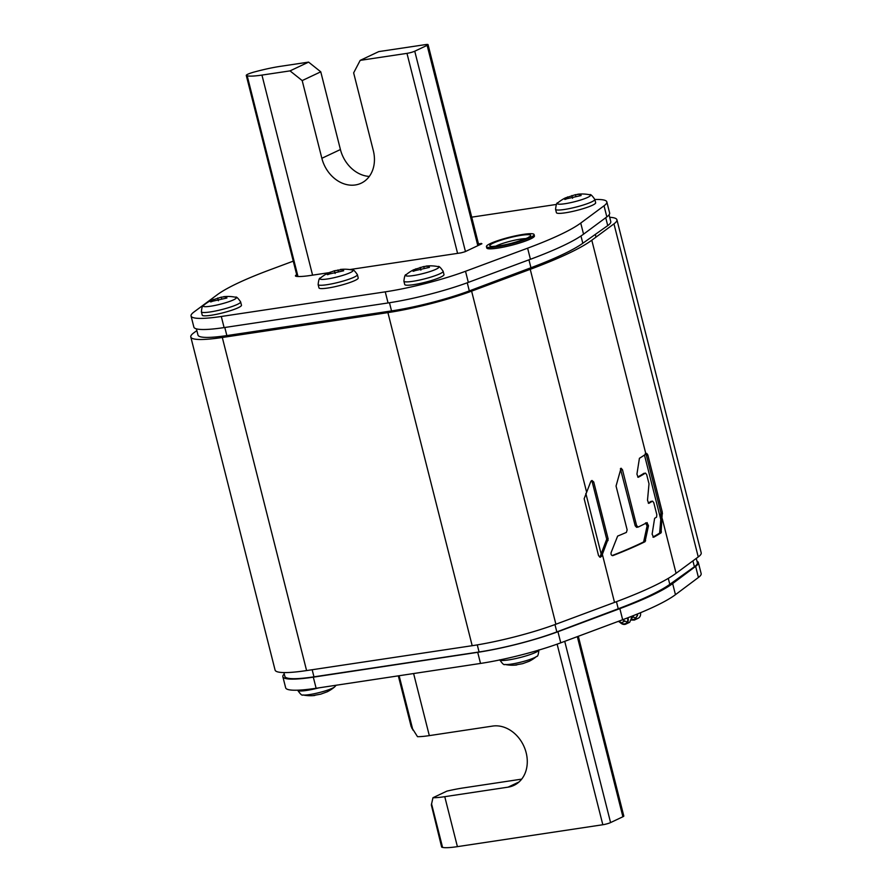 <?xml version="1.0" encoding="UTF-8"?>
<svg xmlns="http://www.w3.org/2000/svg" width="892" height="892" viewBox="0 0 892 892"><rect width="100%" height="100%" fill="white"/><g stroke="black" fill="none" stroke-linecap="round" stroke-linejoin="round"><path stroke-width="1.34" d="M609.693 217.302A72.285 10.08 165.8 0 1 616.918 219.755A72.285 10.08 165.8 0 1 613.964 223.859L591.797 240.216A202.395 28.221 165.8 0 1 530.238 269.317L471.612 291.149A72.285 10.08 165.8 0 1 387.908 312.613L222.309 337.488A72.285 10.08 165.8 0 1 190.799 336.986A72.285 10.08 165.8 0 1 193.754 332.883L196.853 330.598M616.918 219.755L701.201 552.839A72.285 10.08 165.8 0 1 698.246 556.942L676.08 573.3A202.395 28.221 165.8 0 1 614.521 602.401L555.894 624.233A72.285 10.08 165.8 0 1 472.191 645.697L306.592 670.572A72.285 10.08 165.8 0 1 275.082 670.07L190.799 336.986M601.699 556.129L608.143 538.958L593.726 481.959L591.965 480.465L590.772 481.546L584.16 498.728L598.577 555.738L600.416 557.21L601.699 556.129L600.227 556.34L606.705 539.181L592.277 482.171L591.273 480.81M651.372 501.271L651.093 501.315A200.667 27.975 165.8 0 1 648.25 503.077M644.459 455.02L660.782 519.523L659.634 533.07A200.667 27.975 165.8 0 1 652.899 537.084M644.28 473.251L644.002 473.295A200.667 27.975 165.8 0 1 637.702 477.042M645.563 522.868L647.09 525.934L643.634 541.935A200.667 27.975 165.8 0 1 612.146 555.56M635.193 525.789L636.609 527.328L638.204 527.049L636.598 525.578L635.193 525.789L620.397 468.701M591.797 240.216L645.897 453.995L646.711 453.392L647.826 454.942L662.299 512.164L661.072 532.847A202.395 28.221 165.8 0 1 653.624 537.263L652.119 534.197L654.616 518.341A202.395 28.221 165.8 0 0 656.59 517.115L656.813 514.639L653.769 502.631L652.543 501.103A202.395 28.221 165.8 0 1 648.952 503.289L648.807 503.333M648.651 503.333L647.503 500.211L649.008 483.787L646.678 474.611L645.451 473.072A202.395 28.221 165.8 0 1 638.427 477.209L638.271 477.265M638.103 477.265L636.933 474.143L639.419 458.287A202.395 28.221 165.8 0 0 645.897 453.995M636.598 525.578L622.471 469.738L621.044 468.211L616.049 486.04L627.143 529.87L626.385 532.413A202.395 28.221 165.8 0 1 617.632 536.092L611.109 552.561C610.764 554.601 611.41 555.605 613.027 555.56L612.771 555.627M647.135 522.601L646.968 522.656A202.395 28.221 165.8 0 1 638.204 527.049M646.968 522.656L648.495 525.722L645.039 541.723A202.395 28.221 165.8 0 1 613.027 555.56L612.503 555.638M660.782 519.523L660.838 512.387L646.354 455.165L645.239 453.615M599.658 557.11L600.227 556.34M696.262 558.403L697.377 562.785A66.499 9.277 165.8 0 1 694.4 566.743L669.803 584.349A179.27 24.998 165.8 0 1 618.245 608.768L556.831 631.915A66.499 9.277 165.8 0 1 479.071 651.974L313.962 676.838A66.499 9.277 165.8 0 1 284.871 676.392L283.912 672.579M196.407 328.858L197.991 335.102A66.499 9.277 -14.2 0 0 226.858 335.582L391.532 310.918A66.499 9.277 -14.2 0 0 469.315 290.903L530.941 267.745A179.27 24.998 -14.2 0 0 582.811 243.271L607.731 225.609A66.499 9.277 -14.2 0 0 610.775 221.595L609.069 214.827M442.053 847.277L431.349 804.985L441.629 847.01A9.834 1.371 -14.2 0 0 442.053 847.277L442.577 847.4A37.587 5.24 -14.2 0 0 457.406 846.642L602.825 824.743A5.787 0.803 -14.2 0 0 610.585 822.58L622.895 816.749A5.787 0.803 -14.2 0 0 623.809 816.035L578.317 636.275M431.349 804.985L432.954 797.727L446.892 791.126A37.587 5.24 -14.2 0 1 463.227 787.937L521.697 779.129M398.323 675.857L411.167 726.623L417.501 736.669A37.587 5.24 -14.2 0 0 429.32 735.621L492.64 726.077A31.811 25.712 64.7 0 1 525.053 749.113A31.811 25.712 64.7 0 1 513.982 785.35A31.811 25.712 64.7 0 1 508.094 787.145L444.762 796.679A37.587 5.24 -14.2 0 1 432.954 797.727M360.19 60.366L378.765 51.602L425.551 44.6A5.787 0.803 165.8 0 1 428.06 44.645A5.787 0.803 165.8 0 1 427.134 45.358L414.747 51.201A5.787 0.803 165.8 0 1 406.975 53.364L360.19 60.366L353.645 72.876L373.313 150.592A31.811 25.634 -115.3 0 1 361.148 183.206A31.811 25.634 -115.3 0 1 321.856 158.297L340.421 149.533A31.811 25.634 -115.3 0 0 369.299 176.426M308.599 62.117L280.523 66.32A37.587 5.24 165.8 0 0 256.561 71.393L254.789 71.862A9.834 1.371 165.8 0 0 246.27 75.43A9.834 1.371 165.8 0 0 246.683 75.686L247.195 75.809A37.587 5.24 165.8 0 0 261.947 75.084L290.023 70.881L308.599 62.117L320.763 71.817L340.421 149.533M290.023 70.881L302.187 80.581L321.856 158.297M320.763 71.817L302.187 80.581M293.267 261.144L270.265 269.707A173.483 24.184 -14.2 0 0 217.146 294.817L193.854 312.088A69.398 9.678 -14.2 0 0 191.055 315.991L193.865 327.096A69.398 9.678 -14.2 0 0 224.104 327.587L388.065 302.957A69.398 9.678 -14.2 0 0 468.322 282.385L530.428 259.282A173.483 24.184 -14.2 0 0 583.546 234.172L606.839 216.901A69.398 9.678 -14.2 0 0 609.637 212.987L606.828 201.882A69.398 9.678 -14.2 0 0 594.841 199.518M191.055 315.991A69.398 9.678 -14.2 0 0 221.294 316.482L385.255 291.851A69.398 9.678 -14.2 0 0 465.512 271.279L527.618 248.177A173.483 24.184 -14.2 0 0 580.737 223.067L604.029 205.796A69.398 9.678 -14.2 0 0 606.828 201.882M556.418 204.435L471.712 217.157M296.69 274.691A14.462 2.018 -14.2 0 0 295.453 275.929A14.462 2.018 -14.2 0 0 296.378 276.364A37.587 5.24 -14.2 0 0 310.36 275.483L328.88 272.696M349.742 269.562L461.053 252.849L464.944 251.767L481.914 243.739L478.447 243.761M696.964 561.168A69.398 9.678 165.8 0 1 698.347 562.518A69.398 9.678 165.8 0 1 695.626 566.364L672.646 583.569A173.483 24.184 165.8 0 1 619.851 608.634L557.946 631.726A69.398 9.678 165.8 0 1 477.711 652.331L313.315 677.162A69.398 9.678 165.8 0 1 282.853 676.716A69.398 9.678 165.8 0 1 284.258 673.962M698.347 562.518L701.157 573.612A69.398 9.678 165.8 0 1 698.425 577.47L675.456 594.674A173.483 24.184 165.8 0 1 622.661 619.739L560.756 642.82A69.398 9.678 165.8 0 1 480.52 663.436L316.125 688.267A69.398 9.678 165.8 0 1 285.663 687.821L282.853 676.716M443.982 274.591A20.237 2.821 165.8 0 1 440.76 277.1A20.237 2.821 -14.2 0 1 419.05 283.678A20.237 2.821 -14.2 0 1 404.734 284.526L403.898 281.203A20.237 2.821 165.8 0 0 418.214 280.344A20.237 2.821 165.8 0 0 439.912 273.766A20.237 2.821 165.8 0 0 443.134 271.268L443.982 274.591M429.42 267.388L415.181 270.588C413.052 271.502 412.517 271.48 413.576 270.521C414.992 269.451 415.081 269.194 413.866 269.73L423.756 266.541L429.42 266.006C427.814 266.295 427.725 266.563 429.141 266.797L429.297 267.444M412.974 271.168L413.576 270.521C414.992 269.451 415.081 269.194 413.866 269.73L413.866 269.73M430.167 265.883L429.42 266.006C427.814 266.295 427.725 266.563 429.141 266.797M595.655 202.74A20.237 2.821 165.8 0 1 592.433 205.249A20.237 2.821 -14.2 0 1 570.735 211.828A20.237 2.821 -14.2 0 1 556.418 212.675L555.571 209.352A20.237 2.821 165.8 0 0 569.888 208.494A20.237 2.821 165.8 0 0 591.597 201.915A20.237 2.821 165.8 0 0 594.819 199.418L595.655 202.74M581.105 195.538L566.866 198.738C564.736 199.652 564.201 199.63 565.26 198.671C566.665 197.6 566.766 197.344 565.539 197.879L575.44 194.69L581.105 194.155C579.499 194.445 579.399 194.712 580.815 194.947L580.982 195.582M564.647 199.317L565.26 198.671C566.665 197.6 566.766 197.344 565.539 197.879L565.539 197.879M581.84 194.032L581.105 194.155C579.499 194.445 579.399 194.712 580.815 194.947M241.464 305.209A20.237 2.821 165.8 0 1 238.242 307.718A20.237 2.821 -14.2 0 1 216.544 314.296A20.237 2.821 -14.2 0 1 202.228 315.144L201.38 311.821A20.237 2.821 165.8 0 0 215.697 310.962A20.237 2.821 165.8 0 0 237.406 304.384A20.237 2.821 165.8 0 0 240.628 301.886L241.464 305.209M226.914 298.006L212.675 301.206C210.545 302.12 210.01 302.098 211.07 301.128C212.474 300.069 212.575 299.812 211.348 300.348L221.249 297.159L226.914 296.623C225.308 296.913 225.208 297.181 226.624 297.415L226.791 298.051M210.467 301.786L211.07 301.128C212.474 300.069 212.575 299.812 211.348 300.348L211.348 300.348M227.65 296.501L226.914 296.623C225.308 296.913 225.208 297.181 226.624 297.415M358.216 277.969A20.237 2.821 165.8 0 1 354.994 280.467A20.237 2.821 -14.2 0 1 333.296 287.046A20.237 2.821 -14.2 0 1 318.979 287.904L318.132 284.57A20.237 2.821 165.8 0 0 332.448 283.723A20.237 2.821 165.8 0 0 354.157 277.144A20.237 2.821 165.8 0 0 357.38 274.647L358.216 277.969M343.665 270.767L329.427 273.967C327.297 274.881 326.762 274.859 327.821 273.889C329.226 272.829 329.326 272.573 328.1 273.108L334.422 270.767L343.665 269.384C342.06 269.674 341.959 269.942 343.375 270.176L343.543 270.811M327.219 274.546L327.821 273.889C329.226 272.829 329.326 272.573 328.1 273.108L328.1 273.108M344.401 269.261L343.665 269.384C342.06 269.674 341.959 269.942 343.375 270.176M327.141 691.824L320.696 694.166L312.334 695.682M529.101 661.318L522.656 663.659L514.305 665.176M636.063 618.033A5.207 4.204 64.7 0 1 633.632 616.996L632.395 616.004M631.302 619.316L634.323 619.438L637.524 615.525L634.335 620.074L638.193 618.245A5.787 4.672 -115.3 0 0 640.501 612.726M617.398 621.702L618.769 621.445L621.055 623.274A5.787 4.672 -115.3 0 0 625.849 624.088A5.787 4.672 -115.3 0 0 627.946 617.743M627.5 617.911A5.207 4.204 64.7 0 1 625.604 623.564A5.207 4.204 64.7 0 1 621.289 622.828L619.081 621.077M637.524 615.525A5.787 4.672 -115.3 0 0 637.379 614.008M634.335 620.074L631.202 620.029M625.849 624.088L629.707 622.259L631.346 618.446A5.787 4.672 -115.3 0 0 631.101 616.517M637.033 615.603A5.207 4.204 -115.3 0 0 636.933 614.198M627.143 622.137L622.393 619.795M534.085 234.54A24.575 3.423 165.8 0 0 523.37 234.373A24.575 3.423 -14.2 0 0 498.583 240.383A24.575 3.423 -14.2 0 0 486.43 246.605A24.575 3.423 -14.2 0 0 497.134 246.772A24.575 3.423 165.8 0 0 521.932 240.762A24.575 3.423 165.8 0 0 534.085 234.54L534.431 235.934A24.575 3.423 165.8 0 1 522.277 242.145A24.575 3.423 165.8 0 1 497.491 248.166A24.575 3.423 -14.2 0 1 486.776 247.987L486.43 246.605M222.309 337.488L306.592 670.572M387.908 312.613L472.191 645.697M471.612 291.149L555.894 624.233M602.39 554.49L614.521 602.401M530.238 269.317L586.535 491.815M585.843 493.443L601.186 554.088M662.265 518.72L676.08 573.3M661.072 532.847L659.634 533.07M661.429 531.933L659.991 532.156M662.488 513.714L661.017 513.937M613.964 223.859L698.246 556.942M647.826 454.942L646.354 455.165M662.299 512.164L660.838 512.387M608.065 540.552L606.616 540.764M608.143 538.958L606.705 539.181M593.726 481.959L592.277 482.171M622.471 469.738L621.066 469.95M648.495 525.722L647.09 525.934M645.63 540.764L644.214 540.976M645.039 541.723L643.634 541.935M616.45 601.676L618.245 608.768M668.286 578.384L669.803 584.349M692.917 560.867L694.4 566.743M312.167 669.736L313.962 676.838M477.287 644.894L479.071 651.974M554.969 624.578L556.831 631.915M582.811 243.271L580.971 235.979M530.941 267.745L528.945 259.84M469.315 290.903L467.252 282.775M391.532 310.918L389.469 302.745M226.858 335.582L224.806 327.476M607.731 225.609L605.735 217.726M602.825 824.743L557.121 644.147M610.585 822.58L564.725 641.348M412.015 728.574L398.657 675.802M519.099 781.927L508.094 787.145M429.32 735.621L413.609 673.549M457.406 846.642L444.762 796.679M442.577 847.4L431.527 803.759M412.885 730.057L399.137 675.735M622.895 816.749L577.325 636.643M406.975 53.364L457.585 253.373M261.947 75.084L312.579 275.149M414.747 51.201L465.446 251.533M427.134 45.358L477.822 245.679M246.683 75.686L297.482 276.475M247.195 75.809L297.984 276.509M468.322 282.385L465.512 271.279M388.065 302.957L385.255 291.851M224.104 327.587L221.294 316.482M606.839 216.901L604.029 205.796M583.546 234.172L580.737 223.067M530.428 259.282L527.618 248.177M481.111 243.36L481.279 244.04M695.626 566.364L698.425 577.47M313.315 677.162L316.125 688.267M477.711 652.331L480.52 663.436M557.946 631.726L560.756 642.82M619.851 608.634L622.661 619.739M672.646 583.569L675.456 594.674M443.134 271.268C440.447 267.321 438.741 265.771 438.028 266.619A17.082 2.386 165.8 0 1 436.11 269.206A17.082 2.386 165.8 0 1 415.605 275.193A17.082 2.386 165.8 0 1 406.183 274.68C405.158 274.268 404.388 276.442 403.898 281.203M413.576 270.521L413.743 271.179M415.839 268.793L416.174 270.142M420.177 267.399L420.868 270.131M423.756 266.541L424.179 268.202M427.814 265.928L428.26 267.678M594.819 199.418C592.121 195.471 590.415 193.921 589.701 194.768A17.082 2.386 165.8 0 1 587.783 197.355A17.082 2.386 165.8 0 1 567.29 203.331A17.082 2.386 165.8 0 1 557.868 202.83C556.831 202.417 556.073 204.591 555.571 209.352M565.26 198.671L565.428 199.329M567.513 196.942L567.858 198.292M571.861 195.549L572.553 198.269M575.44 194.69L575.853 196.351M579.499 194.077L579.934 195.827M240.628 301.886C237.93 297.939 236.224 296.389 235.51 297.237A17.082 2.386 165.8 0 1 233.593 299.823A17.082 2.386 165.8 0 1 213.099 305.8A17.082 2.386 165.8 0 1 203.677 305.298C202.64 304.886 201.882 307.06 201.38 311.821M211.07 301.128L211.237 301.797M213.322 299.411L213.667 300.76M217.67 298.017L218.362 300.738M221.249 297.159L221.673 298.82M225.308 296.545L225.743 298.296M357.38 274.647C354.682 270.7 352.976 269.15 352.262 269.997A17.082 2.386 165.8 0 1 350.344 272.584A17.082 2.386 165.8 0 1 329.85 278.56A17.082 2.386 165.8 0 1 320.429 278.059C319.392 277.646 318.634 279.82 318.132 284.57M327.821 273.889L327.988 274.558M330.073 272.171L330.419 273.521M334.422 270.767L335.113 273.498M338.001 269.919L338.414 271.581M342.06 269.306L342.495 271.045M297.705 690.185L297.727 690.297A20.237 2.821 -14.2 0 0 318.879 687.855M297.727 690.297C300.426 694.244 302.132 695.793 302.845 694.946A17.082 2.386 -14.2 0 0 316.392 693.262A17.082 2.386 -14.2 0 0 332.448 688.2A17.082 2.386 -14.2 0 0 334.69 686.885L336.15 685.246M499.776 659.946A20.237 2.821 -14.2 0 0 514.572 658.82A20.237 2.821 -14.2 0 0 535.713 652.364A20.237 2.821 -14.2 0 0 538.935 650.056M499.698 659.79C502.397 663.737 504.091 665.287 504.805 664.44A17.082 2.386 -14.2 0 0 518.352 662.756A17.082 2.386 -14.2 0 0 534.408 657.694A17.082 2.386 -14.2 0 0 536.649 656.378C537.675 656.791 538.445 654.616 538.935 649.855M633.632 616.996L631.346 618.078M624.545 621.289L621.289 622.828M521.519 235.254A21.107 2.944 165.8 0 1 527.35 238.008A21.107 2.944 165.8 0 1 498.996 245.902A21.107 2.944 -14.2 0 1 493.153 243.137A21.107 2.944 -14.2 0 1 521.519 235.254M495.618 246.248A17.929 2.498 -14.2 0 1 520.593 239.101A17.929 2.498 165.8 0 1 525.834 238.61M428.06 44.645L478.814 245.211M246.27 75.43L297.136 276.453M442.209 300.604L441.997 299.745M413.498 269.852A37.587 37.587 0 0 0 406.183 274.68M438.028 266.619A37.587 37.587 0 0 0 426.042 266.095M415.003 270.689L414.713 269.529M428.461 267.645L428.138 266.407M418.683 306.636L418.459 305.744M596.001 237.116L595.321 234.406M565.182 198.002A37.587 37.587 0 0 0 557.868 202.83M589.701 194.768A37.587 37.587 0 0 0 577.715 194.244M566.676 198.838L566.387 197.678M580.134 195.794L579.822 194.556M240.595 334.745L240.294 333.575M210.991 300.47A37.587 37.587 0 0 0 203.677 305.298M235.51 297.237A37.587 37.587 0 0 0 223.524 296.713M212.486 301.306L212.196 300.147M225.944 298.262L225.631 297.025M216.444 338.302L216.087 336.931M327.743 273.231A37.587 37.587 0 0 0 320.429 278.059M352.262 269.997A37.587 37.587 0 0 0 340.276 269.473M329.237 274.067L328.947 272.907M342.695 271.023L342.383 269.785M327.375 691.713A37.587 37.587 0 0 0 334.69 686.885M302.845 694.946A37.587 37.587 0 0 0 314.831 695.47M529.335 661.206A37.587 37.587 0 0 0 536.649 656.378M504.805 664.44A37.587 37.587 0 0 0 516.791 664.964M528.599 237.372L528.867 236.982C531.576 236.726 511.83 244.375 499.286 245.802L492.596 246.482"/></g></svg>
